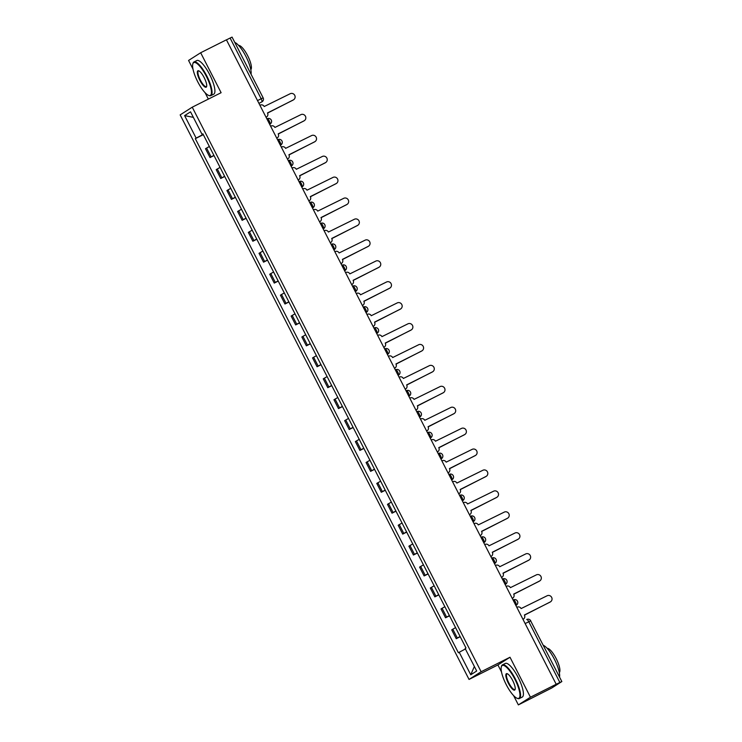 <?xml version="1.0" encoding="UTF-8"?>
<svg xmlns="http://www.w3.org/2000/svg" width="742" height="742" viewBox="0 0 742 742"><rect width="100%" height="100%" fill="white"/><g stroke="black" fill="none" stroke-linecap="round" stroke-linejoin="round"><path stroke-width="1.11" d="M513.594 695.588L518.361 704.9L551.779 687.982L561.842 681.555L559.867 682.482L528.786 621.74A3.014 0.835 -116.7 0 0 526.727 619.496A3.014 0.835 -116.7 0 0 526.709 619.505L526.727 619.496A3.014 3.014 0 0 1 530.762 620.813L525.141 623.568M518.361 704.9L530.447 697.202L556.203 684.272L226.421 39.818L200.665 52.747L221.107 92.704L192.243 107.191L180.158 114.889L469.046 679.431L497.91 664.943L501.509 671.983M200.665 52.747L188.57 60.445L192.994 69.089M205.08 92.704L208.354 99.103M530.447 697.202L510.004 657.245L481.131 671.733L192.243 107.191M556.203 684.272L559.867 682.482M226.44 39.855L232.06 37.1L263.141 97.842L261.165 98.769L230.085 38.027M209.365 146.48L205.497 148.715L210.032 157.573L213.891 155.338M214.011 155.57L210.032 157.573M220.068 167.404L216.2 169.64L220.736 178.488L224.594 176.253M224.715 176.485L220.736 178.488M230.771 188.32L226.913 190.555L231.439 199.403L235.297 197.168M235.418 197.409L231.439 199.403M241.475 209.244L237.616 211.479L242.142 220.328L246.001 218.092M246.121 218.324L242.142 220.328M252.178 230.159L248.32 232.394L252.846 241.243L256.704 239.007M256.825 239.249L252.846 241.243M262.881 251.074L259.023 253.31L263.549 262.167L267.417 259.932M267.537 260.164L263.549 262.167M273.585 271.999L269.726 274.234L274.252 283.082L278.12 280.847M278.241 281.079L274.252 283.082M284.297 292.914L280.43 295.149L284.965 303.997L288.823 301.762M288.944 302.003L284.965 303.997M295.001 313.838L291.133 316.064L295.668 324.922L299.527 322.687M299.647 322.918L295.668 324.922M305.704 334.753L301.846 336.989L306.372 345.837L310.23 343.602M310.351 343.843L306.372 345.837M316.407 355.668L312.549 357.904L317.075 366.752L320.934 364.526M321.054 364.758L317.075 366.752M327.111 376.593L323.252 378.828L327.778 387.676L331.637 385.441M331.757 385.673L327.778 387.676M337.814 397.508L333.956 399.743L338.482 408.592L342.35 406.356M342.47 406.597L338.482 408.592M348.517 418.432L344.659 420.658L349.185 429.516L353.053 427.281M353.173 427.513L349.185 429.516M359.23 439.347L355.362 441.583L359.898 450.431L363.756 448.196M363.877 448.437L359.898 450.431M369.933 460.263L366.066 462.498L370.601 471.346L374.46 469.12M374.58 469.352L370.601 471.346M380.637 481.187L376.778 483.422L381.305 492.271L385.163 490.035M385.284 490.267L381.305 492.271M391.34 502.102L387.482 504.337L392.008 513.186L395.866 510.95M395.987 511.192L392.008 513.186M402.043 523.027L398.185 525.253L402.711 534.11L406.57 531.875M406.69 532.107L402.711 534.11M412.747 543.942L408.888 546.177L413.415 555.025L417.282 552.79M417.403 553.031L413.415 555.025M423.45 564.857L419.592 567.092L424.118 575.94L427.986 573.714M428.106 573.946L424.118 575.94M434.163 585.781L430.295 588.016L434.831 596.865L438.689 594.63M438.81 594.861L434.831 596.865M444.866 606.696L440.998 608.932L445.534 617.78L449.392 615.545M449.513 615.786L445.534 617.78M455.569 627.611L451.711 629.847L456.237 638.704L460.096 636.469M460.216 636.701L456.237 638.704M203.178 134.404L196.138 138.133L184.61 115.613L190.536 111.838L202.065 134.367L202.956 133.968M474.361 666.483L470.753 674.784L476.679 671.009L465.151 648.489L465.976 647.961L202.891 133.838L202.065 134.367M470.753 674.784L459.224 652.255L465.401 648.981M196.138 138.133L195.313 138.661L458.398 652.784L459.224 652.255M469.046 679.431L481.131 671.733M497.91 664.943L510.004 657.245M203.308 134.654L195.313 138.661M184.61 115.613L193.356 117.357M266.035 117.227L266.341 117.078A3.014 2.894 57.5 0 0 267.556 113.099L293.34 99.901A3.469 3.33 57.5 0 0 294.657 95.171A3.469 3.33 57.5 0 0 290.187 93.733L264.189 106.523A3.014 2.894 57.5 0 0 260.229 105.141L259.932 105.299M293.628 99.743L293.164 100.031A3.469 3.33 -122.5 0 1 292.886 100.198L267.482 112.942M266.582 116.939L266.128 117.236A3.014 2.894 -122.5 0 1 266.063 117.273L266.341 117.078M276.738 138.151L277.044 138.003A3.014 2.894 57.5 0 0 278.259 134.014L304.044 120.825A3.469 3.33 57.5 0 0 305.361 116.095A3.469 3.33 57.5 0 0 300.89 114.648L274.902 127.448A3.014 2.894 57.5 0 0 270.932 126.066L270.635 126.214M304.331 120.658L303.868 120.955A3.469 3.33 -122.5 0 1 303.589 121.113L278.185 133.866M277.285 137.854L276.831 138.151A3.014 2.894 -122.5 0 1 276.766 138.188L277.044 138.003M287.451 159.066L287.748 158.918A3.014 2.894 57.5 0 0 288.963 154.939L314.747 141.741A3.469 3.33 57.5 0 0 316.064 137.01A3.469 3.33 57.5 0 0 311.594 135.573L285.605 148.363A3.014 2.894 57.5 0 0 281.645 146.981L281.339 147.129M315.035 141.583L314.571 141.87A3.469 3.33 -122.5 0 1 314.293 142.028L288.888 154.781M287.998 158.779L287.534 159.066A3.014 2.894 -122.5 0 1 287.469 159.113L287.748 158.918M197.715 81.741A18.383 5.073 -116.7 0 0 208.613 95.393A18.383 5.073 -116.7 0 0 206.313 76.259A18.383 5.073 -116.7 0 0 192.818 63.914A18.383 5.073 -116.7 0 0 197.715 81.741M192.818 63.914L192.976 63.348A18.838 5.194 63.3 0 1 193.959 61.976A18.838 5.194 63.3 0 1 206.814 75.999A18.838 5.194 63.3 0 1 210.858 95.644A18.838 5.194 63.3 0 1 209.17 95.597L208.613 95.393M199.867 80.368A9.192 2.541 63.3 0 1 198.717 70.805A9.192 2.541 63.3 0 1 204.171 77.632A9.192 2.541 63.3 0 1 206.619 86.545A9.192 2.541 63.3 0 1 199.867 80.368M199.004 70.935A8.737 2.412 -116.7 0 0 198.485 71A8.737 2.412 -116.7 0 0 200.359 80.108A8.737 2.412 -116.7 0 0 206.322 86.619A8.737 2.412 -116.7 0 0 206.684 86.23M234.769 42.405A18.838 5.194 63.3 0 1 245.899 56.383A18.838 5.194 63.3 0 1 251.028 74.172M238.664 45.475A13.56 3.747 63.3 0 1 247.642 55.669A13.56 3.747 63.3 0 1 250.796 69.646M193.959 61.976L196.806 60.547A18.838 5.194 63.3 0 1 209.661 74.571A18.838 5.194 63.3 0 1 213.705 94.215L210.858 95.644M506.229 684.625A18.383 5.073 -116.7 0 0 517.128 698.287A18.383 5.073 -116.7 0 0 514.827 679.153A18.383 5.073 -116.7 0 0 501.332 666.808A18.383 5.073 -116.7 0 0 506.229 684.625M501.332 666.808L501.49 666.242A18.838 5.194 63.3 0 1 502.473 664.86A18.838 5.194 63.3 0 1 515.328 678.893A18.838 5.194 63.3 0 1 519.372 698.528A18.838 5.194 63.3 0 1 517.675 698.491L517.128 698.287M508.381 683.261A9.192 2.541 63.3 0 1 507.231 673.699A9.192 2.541 63.3 0 1 512.685 680.525A9.192 2.541 63.3 0 1 515.134 689.429A9.192 2.541 63.3 0 1 508.381 683.261M507.519 673.829A8.737 2.412 -116.7 0 0 506.999 673.884A8.737 2.412 -116.7 0 0 508.873 683.002A8.737 2.412 -116.7 0 0 514.837 689.503A8.737 2.412 -116.7 0 0 515.198 689.123M543.283 645.29A18.838 5.194 63.3 0 1 554.413 659.267A18.838 5.194 63.3 0 1 559.542 677.066M547.179 648.369A13.56 3.747 63.3 0 1 556.157 658.562A13.56 3.747 63.3 0 1 559.31 672.54M502.473 664.86L505.321 663.431A18.838 5.194 63.3 0 1 518.176 677.465A18.838 5.194 63.3 0 1 522.22 697.1L519.372 698.528M298.154 179.991L298.451 179.833A3.014 2.894 57.5 0 0 299.666 175.854L325.45 162.656A3.469 3.33 57.5 0 0 326.777 157.935A3.469 3.33 57.5 0 0 322.297 156.488L296.308 169.287A3.014 2.894 57.5 0 0 292.348 167.905L292.042 168.054M325.738 162.498L325.284 162.786A3.469 3.33 -122.5 0 1 324.996 162.952L299.592 175.706M298.701 179.694L298.238 179.991A3.014 2.894 -122.5 0 1 298.173 180.028M308.858 200.906L309.154 200.757A3.014 2.894 57.5 0 0 310.379 196.769L336.163 183.58A3.469 3.33 57.5 0 0 337.48 178.85A3.469 3.33 57.5 0 0 333 177.412L307.012 190.202A3.014 2.894 57.5 0 0 303.051 188.82L302.745 188.969M336.441 183.413L335.987 183.71A3.469 3.33 -122.5 0 1 335.699 183.868L310.295 196.621M309.405 200.618L308.941 200.906A3.014 2.894 -122.5 0 1 308.876 200.952L309.154 200.757M319.561 221.821L319.867 221.672A3.014 2.894 57.5 0 0 321.082 217.694L346.866 204.495A3.469 3.33 57.5 0 0 348.183 199.765A3.469 3.33 57.5 0 0 343.704 198.327L317.715 211.118A3.014 2.894 57.5 0 0 313.755 209.736L313.458 209.893M347.145 204.338L346.69 204.625A3.469 3.33 -122.5 0 1 346.403 204.792L320.998 217.536M320.108 221.533L319.654 221.821A3.014 2.894 -122.5 0 1 319.579 221.867L319.867 221.672M330.264 242.745L330.57 242.588A3.014 2.894 57.5 0 0 331.785 238.609L357.57 225.41A3.469 3.33 57.5 0 0 358.887 220.689A3.469 3.33 57.5 0 0 354.416 219.242L328.418 232.042A3.014 2.894 57.5 0 0 324.458 230.66L324.161 230.808M357.848 225.253L357.394 225.549A3.469 3.33 -122.5 0 1 357.115 225.707L331.702 238.46M330.811 242.448L330.357 242.745A3.014 2.894 -122.5 0 1 330.292 242.782L330.57 242.588M340.968 263.66L341.274 263.512A3.014 2.894 57.5 0 0 342.489 259.533L368.273 246.335A3.469 3.33 57.5 0 0 369.59 241.604A3.469 3.33 57.5 0 0 365.12 240.167L339.122 252.957A3.014 2.894 57.5 0 0 335.161 251.575L334.865 251.723M368.561 246.177L368.097 246.465A3.469 3.33 -122.5 0 1 367.819 246.622L342.414 259.375M341.515 263.373L341.06 263.66A3.014 2.894 -122.5 0 1 340.995 263.707L341.274 263.512M351.671 284.585L351.977 284.427A3.014 2.894 57.5 0 0 353.192 280.448L378.977 267.25A3.469 3.33 57.5 0 0 380.294 262.529A3.469 3.33 57.5 0 0 375.823 261.082L349.834 273.881A3.014 2.894 57.5 0 0 345.865 272.5L345.568 272.648M379.264 267.092L378.8 267.38A3.469 3.33 -122.5 0 1 378.522 267.547L353.118 280.3M352.218 284.288L351.764 284.585A3.014 2.894 -122.5 0 1 351.699 284.622L351.977 284.427M362.68 305.352L362.68 305.352A3.014 2.894 57.5 0 0 363.895 301.363L389.68 288.174A3.469 3.33 57.5 0 0 390.997 283.444A3.469 3.33 57.5 0 0 386.526 282.006L360.538 294.797A3.014 2.894 57.5 0 0 356.577 293.415L356.271 293.563M389.967 288.007L389.504 288.304A3.469 3.33 -122.5 0 1 389.225 288.462L363.821 301.215M362.931 305.212L362.467 305.5A3.014 2.894 -122.5 0 1 362.402 305.546M373.384 326.267L373.384 326.267A3.014 2.894 57.5 0 0 374.599 322.288L400.383 309.089A3.469 3.33 57.5 0 0 401.71 304.359A3.469 3.33 57.5 0 0 397.23 302.922L371.241 315.712A3.014 2.894 57.5 0 0 367.281 314.33L366.975 314.487M400.671 308.932L400.216 309.219A3.469 3.33 -122.5 0 1 399.929 309.377L374.524 322.13M373.634 326.128L373.17 326.415A3.014 2.894 -122.5 0 1 373.105 326.461M384.087 347.182L384.087 347.182A3.014 2.894 57.5 0 0 385.311 343.203L411.096 330.005A3.469 3.33 57.5 0 0 412.413 325.284A3.469 3.33 57.5 0 0 407.933 323.837L381.945 336.636A3.014 2.894 57.5 0 0 377.984 335.254L377.678 335.403M411.374 329.847L410.92 330.144A3.469 3.33 -122.5 0 1 410.632 330.301L385.228 343.054M384.337 347.043L383.874 347.339A3.014 2.894 -122.5 0 1 383.809 347.377M394.8 368.106L394.8 368.106A3.014 2.894 57.5 0 0 396.015 364.127L421.799 350.929A3.469 3.33 57.5 0 0 423.116 346.199A3.469 3.33 57.5 0 0 418.636 344.761L392.648 357.551A3.014 2.894 57.5 0 0 388.687 356.169L388.391 356.318M422.077 350.771L421.623 351.059A3.469 3.33 -122.5 0 1 421.335 351.216L395.931 363.97M395.041 367.967L394.586 368.255A3.014 2.894 -122.5 0 1 394.512 368.301M405.197 389.179L405.503 389.021A3.014 2.894 57.5 0 0 406.718 385.042L432.503 371.844A3.469 3.33 57.5 0 0 433.82 367.123A3.469 3.33 57.5 0 0 429.349 365.676L403.351 378.476A3.014 2.894 57.5 0 0 399.391 377.094L399.094 377.242M432.781 371.686L432.326 371.974A3.469 3.33 -122.5 0 1 432.048 372.141L406.635 384.894M405.744 388.882L405.29 389.179A3.014 2.894 -122.5 0 1 405.225 389.216L405.503 389.021M415.9 410.094L416.206 409.946A3.014 2.894 57.5 0 0 417.421 405.957L443.206 392.768A3.469 3.33 57.5 0 0 444.523 388.038A3.469 3.33 57.5 0 0 440.052 386.601L414.055 399.391A3.014 2.894 57.5 0 0 410.094 398.009L409.797 398.157M443.493 392.601L443.03 392.898A3.469 3.33 -122.5 0 1 442.751 393.056L417.347 405.809M416.447 409.807L415.993 410.094A3.014 2.894 -122.5 0 1 415.928 410.14L416.206 409.946M426.604 431.009L426.91 430.861A3.014 2.894 57.5 0 0 428.125 426.882L453.909 413.684A3.469 3.33 57.5 0 0 455.226 408.953A3.469 3.33 57.5 0 0 450.756 407.516L424.767 420.306A3.014 2.894 57.5 0 0 420.797 418.924L420.501 419.082M454.197 413.526L453.733 413.813A3.469 3.33 -122.5 0 1 453.455 413.971L428.051 426.724M427.151 430.722L426.696 431.009A3.014 2.894 -122.5 0 1 426.631 431.056M437.316 451.934L437.613 451.776A3.014 2.894 57.5 0 0 438.828 447.797L464.613 434.599A3.469 3.33 57.5 0 0 465.93 429.878A3.469 3.33 57.5 0 0 461.459 428.431L435.471 441.23A3.014 2.894 57.5 0 0 431.51 439.848L431.204 439.997M464.9 434.441L464.436 434.738A3.469 3.33 -122.5 0 1 464.158 434.895L438.754 447.649M437.863 451.637L437.4 451.934A3.014 2.894 -122.5 0 1 437.335 451.971L437.613 451.776M448.02 472.849L448.316 472.7A3.014 2.894 57.5 0 0 449.531 468.721L475.316 455.523A3.469 3.33 57.5 0 0 476.642 450.793A3.469 3.33 57.5 0 0 472.162 449.355L446.174 462.145A3.014 2.894 57.5 0 0 442.213 460.763L441.907 460.912M475.603 455.356L475.149 455.653A3.469 3.33 -122.5 0 1 474.861 455.811L449.457 468.564M448.567 472.561L448.103 472.849A3.014 2.894 -122.5 0 1 448.038 472.895L448.316 472.7M458.723 493.773L459.02 493.616A3.014 2.894 57.5 0 0 460.244 489.637L486.029 476.438A3.469 3.33 57.5 0 0 487.346 471.708A3.469 3.33 57.5 0 0 482.866 470.27L456.877 483.07A3.014 2.894 57.5 0 0 452.917 481.679L452.611 481.836M486.307 476.281L485.852 476.568A3.469 3.33 -122.5 0 1 485.565 476.735L460.161 489.488M459.27 493.476L458.806 493.773A3.014 2.894 -122.5 0 1 458.742 493.81L459.02 493.616M469.426 514.688L469.732 514.54A3.014 2.894 57.5 0 0 470.947 510.552L496.732 497.363A3.469 3.33 57.5 0 0 498.049 492.632A3.469 3.33 57.5 0 0 493.569 491.195L467.581 503.985A3.014 2.894 57.5 0 0 463.62 502.603L463.323 502.751M497.01 497.196L496.556 497.492A3.469 3.33 -122.5 0 1 496.268 497.65L470.864 510.403M469.974 514.401L469.519 514.688A3.014 2.894 -122.5 0 1 469.445 514.725L469.732 514.54M480.13 535.603L480.436 535.455A3.014 2.894 57.5 0 0 481.651 531.476L507.435 518.278A3.469 3.33 57.5 0 0 508.752 513.547A3.469 3.33 57.5 0 0 504.282 512.11L478.284 524.9A3.014 2.894 57.5 0 0 474.323 523.518L474.027 523.676M507.713 518.12L507.259 518.408A3.469 3.33 -122.5 0 1 506.981 518.565L481.567 531.318M480.677 535.316L480.222 535.603A3.014 2.894 -122.5 0 1 480.148 535.65L480.436 535.455M491.139 556.37L491.139 556.37A3.014 2.894 57.5 0 0 492.354 552.391L518.139 539.193A3.469 3.33 57.5 0 0 519.456 534.472A3.469 3.33 57.5 0 0 514.985 533.025L488.987 545.824A3.014 2.894 57.5 0 0 485.027 544.442L484.73 544.591M518.426 539.035L517.962 539.332A3.469 3.33 -122.5 0 1 517.684 539.49L492.28 552.243M491.38 556.231L490.926 556.528A3.014 2.894 -122.5 0 1 490.861 556.565M501.842 577.295L501.842 577.295A3.014 2.894 57.5 0 0 503.057 573.316L528.842 560.117A3.469 3.33 57.5 0 0 530.159 555.387A3.469 3.33 57.5 0 0 525.688 553.949L499.7 566.74A3.014 2.894 57.5 0 0 495.73 565.358L495.433 565.506M529.129 559.95L528.666 560.247A3.469 3.33 -122.5 0 1 528.387 560.405L502.983 573.158M502.084 577.155L501.629 577.443A3.014 2.894 -122.5 0 1 501.564 577.489M512.546 598.21L512.546 598.21A3.014 2.894 57.5 0 0 513.761 594.231L539.545 581.032A3.469 3.33 57.5 0 0 540.862 576.302A3.469 3.33 57.5 0 0 536.392 574.864L510.403 587.655A3.014 2.894 57.5 0 0 506.443 586.273L506.137 586.43M539.833 580.875L539.369 581.162A3.469 3.33 -122.5 0 1 539.091 581.329L513.687 594.082M512.796 598.071L512.332 598.367A3.014 2.894 -122.5 0 1 512.268 598.404M523.249 619.134L523.249 619.134A3.014 2.894 57.5 0 0 524.464 615.146L550.249 601.957A3.469 3.33 57.5 0 0 551.575 597.227A3.469 3.33 57.5 0 0 547.095 595.78L521.107 608.579A3.014 2.894 57.5 0 0 517.146 607.197L516.84 607.346M550.536 601.79L550.082 602.087A3.469 3.33 -122.5 0 1 549.794 602.244L524.39 614.997M523.5 618.986L523.036 619.282A3.014 2.894 -122.5 0 1 522.971 619.32M515.486 602.114A3.014 0.835 -116.7 0 0 513.436 599.87A3.014 0.835 -116.7 0 0 513.408 599.888L513.436 599.87A3.014 3.014 0 0 1 517.406 601.085A3.014 3.014 0 0 1 516.404 605.11A3.014 2.894 57.5 0 1 516.154 605.249A3.014 0.835 -116.7 0 0 515.486 602.114M504.783 581.199A3.014 0.835 -116.7 0 0 502.724 578.955A3.014 0.835 -116.7 0 0 502.705 578.964L502.724 578.955A3.014 3.014 0 0 1 506.703 580.161A3.014 3.014 0 0 1 505.701 584.195A3.014 2.894 57.5 0 1 505.45 584.334A3.014 0.835 -116.7 0 0 504.783 581.199M494.079 560.284A3.014 0.835 -116.7 0 0 492.02 558.04A3.014 0.835 -116.7 0 0 492.002 558.049L492.02 558.04A3.014 3.014 0 0 1 495.999 559.245A3.014 3.014 0 0 1 494.997 563.271A3.014 2.894 57.5 0 1 494.747 563.41A3.014 0.835 -116.7 0 0 494.079 560.284M483.376 539.36A3.014 0.835 -116.7 0 0 481.317 537.115A3.014 0.835 -116.7 0 0 481.298 537.134L481.317 537.115A3.014 3.014 0 0 1 485.296 538.321A3.014 3.014 0 0 1 484.285 542.356A3.014 2.894 57.5 0 1 484.044 542.495A3.014 0.835 -116.7 0 0 483.376 539.36M472.673 518.445A3.014 0.835 -116.7 0 0 470.613 516.2A3.014 0.835 -116.7 0 0 470.595 516.209L470.613 516.2A3.014 3.014 0 0 1 474.583 517.406A3.014 3.014 0 0 1 473.582 521.431A3.014 2.894 57.5 0 1 473.34 521.57A3.014 0.835 -116.7 0 0 472.673 518.445M461.969 497.53A3.014 0.835 -116.7 0 0 459.91 495.276A3.014 0.835 -116.7 0 0 459.892 495.294L459.91 495.276A3.014 3.014 0 0 1 463.88 496.491A3.014 3.014 0 0 1 462.878 500.516A3.014 2.894 57.5 0 1 462.637 500.655A3.014 0.835 -116.7 0 0 461.969 497.53M451.266 476.605A3.014 0.835 -116.7 0 0 449.207 474.361A3.014 0.835 -116.7 0 0 449.188 474.37L449.207 474.361A3.014 3.014 0 0 1 453.177 475.566A3.014 3.014 0 0 1 452.175 479.601A3.014 2.894 57.5 0 1 451.924 479.74A3.014 0.835 -116.7 0 0 451.266 476.605M440.553 455.69A3.014 0.835 -116.7 0 0 438.503 453.445A3.014 0.835 -116.7 0 0 438.476 453.455L438.503 453.445A3.014 3.014 0 0 1 442.473 454.651A3.014 3.014 0 0 1 441.471 458.677A3.014 2.894 57.5 0 1 441.221 458.816A3.014 0.835 -116.7 0 0 440.553 455.69M429.85 434.766A3.014 0.835 -116.7 0 0 427.791 432.521A3.014 0.835 -116.7 0 0 427.772 432.54L427.791 432.521A3.014 3.014 0 0 1 431.77 433.727A3.014 3.014 0 0 1 430.768 437.761A3.014 2.894 57.5 0 1 430.518 437.901A3.014 0.835 -116.7 0 0 429.85 434.766M419.147 413.851A3.014 0.835 -116.7 0 0 417.087 411.606A3.014 0.835 -116.7 0 0 417.069 411.615L417.087 411.606A3.014 3.014 0 0 1 421.066 412.812A3.014 3.014 0 0 1 420.065 416.837A3.014 2.894 57.5 0 1 419.814 416.976A3.014 0.835 -116.7 0 0 419.147 413.851M408.443 392.935A3.014 0.835 -116.7 0 0 406.384 390.691A3.014 0.835 -116.7 0 0 406.366 390.7L406.384 390.691A3.014 3.014 0 0 1 410.363 391.897A3.014 3.014 0 0 1 409.352 395.922A3.014 2.894 57.5 0 1 409.111 396.061A3.014 0.835 -116.7 0 0 408.443 392.935M397.74 372.011A3.014 0.835 -116.7 0 0 395.681 369.766A3.014 0.835 -116.7 0 0 395.662 369.776L395.681 369.766A3.014 3.014 0 0 1 399.65 370.972A3.014 3.014 0 0 1 398.649 375.007A3.014 2.894 57.5 0 1 398.408 375.146A3.014 0.835 -116.7 0 0 397.74 372.011M387.036 351.096A3.014 0.835 -116.7 0 0 384.977 348.851A3.014 0.835 -116.7 0 0 384.959 348.861L384.977 348.851A3.014 3.014 0 0 1 388.947 350.057A3.014 3.014 0 0 1 387.945 354.082A3.014 2.894 57.5 0 1 387.704 354.222A3.014 0.835 -116.7 0 0 387.036 351.096M376.333 330.171A3.014 0.835 -116.7 0 0 374.274 327.927A3.014 0.835 -116.7 0 0 374.256 327.945L374.274 327.927A3.014 3.014 0 0 1 378.244 329.133A3.014 3.014 0 0 1 377.242 333.167A3.014 2.894 57.5 0 1 376.992 333.306A3.014 0.835 -116.7 0 0 376.333 330.171M365.62 309.256A3.014 0.835 -116.7 0 0 363.571 307.012A3.014 0.835 -116.7 0 0 363.543 307.021L363.571 307.012A3.014 3.014 0 0 1 367.54 308.218A3.014 3.014 0 0 1 366.539 312.243A3.014 2.894 57.5 0 1 366.288 312.391A3.014 0.835 -116.7 0 0 365.62 309.256M354.917 288.341A3.014 0.835 -116.7 0 0 352.858 286.097A3.014 0.835 -116.7 0 0 352.84 286.106L352.858 286.097A3.014 3.014 0 0 1 356.837 287.302A3.014 3.014 0 0 1 355.835 291.328A3.014 2.894 57.5 0 1 355.585 291.467A3.014 0.835 -116.7 0 0 354.917 288.341M344.214 267.417A3.014 0.835 -116.7 0 0 342.155 265.172A3.014 0.835 -116.7 0 0 342.136 265.182L342.155 265.172A3.014 3.014 0 0 1 346.134 266.378A3.014 3.014 0 0 1 345.132 270.413A3.014 2.894 57.5 0 1 344.882 270.552A3.014 0.835 -116.7 0 0 344.214 267.417M333.51 246.502A3.014 0.835 -116.7 0 0 331.451 244.257A3.014 0.835 -116.7 0 0 331.433 244.266L331.451 244.257A3.014 3.014 0 0 1 335.43 245.463A3.014 3.014 0 0 1 334.419 249.488A3.014 2.894 57.5 0 1 334.178 249.627A3.014 0.835 -116.7 0 0 333.51 246.502M322.807 225.577A3.014 0.835 -116.7 0 0 320.748 223.333A3.014 0.835 -116.7 0 0 320.73 223.351L320.748 223.333A3.014 3.014 0 0 1 324.718 224.538A3.014 3.014 0 0 1 323.716 228.573A3.014 2.894 57.5 0 1 323.475 228.712A3.014 0.835 -116.7 0 0 322.807 225.577M312.104 204.662A3.014 0.835 -116.7 0 0 310.045 202.418A3.014 0.835 -116.7 0 0 310.026 202.427L310.045 202.418A3.014 3.014 0 0 1 314.014 203.623A3.014 3.014 0 0 1 313.013 207.658A3.014 2.894 57.5 0 1 312.772 207.797A3.014 0.835 -116.7 0 0 312.104 204.662M301.4 183.747A3.014 0.835 -116.7 0 0 299.341 181.502A3.014 0.835 -116.7 0 0 299.323 181.512L299.341 181.502A3.014 3.014 0 0 1 303.311 182.708A3.014 3.014 0 0 1 302.309 186.734A3.014 2.894 57.5 0 1 302.059 186.873A3.014 0.835 -116.7 0 0 301.4 183.747M290.688 162.823A3.014 0.835 -116.7 0 0 288.638 160.578A3.014 0.835 -116.7 0 0 288.61 160.587L288.638 160.578A3.014 3.014 0 0 1 292.608 161.784A3.014 3.014 0 0 1 291.606 165.818A3.014 2.894 57.5 0 1 291.356 165.958A3.014 0.835 -116.7 0 0 290.688 162.823M279.984 141.907A3.014 0.835 -116.7 0 0 277.925 139.663A3.014 0.835 -116.7 0 0 277.907 139.672L277.925 139.663A3.014 3.014 0 0 1 281.904 140.869A3.014 3.014 0 0 1 280.903 144.894A3.014 2.894 57.5 0 1 280.652 145.033A3.014 0.835 -116.7 0 0 279.984 141.907M269.281 120.983A3.014 0.835 -116.7 0 0 267.222 118.739A3.014 0.835 -116.7 0 0 267.203 118.757L267.222 118.739A3.014 3.014 0 0 1 271.201 119.944A3.014 3.014 0 0 1 270.199 123.979A3.014 2.894 57.5 0 1 269.949 124.118A3.014 0.835 -116.7 0 0 269.281 120.983M258.939 103.351L261.833 101.895A3.014 2.894 -122.5 0 0 262.084 101.756L261.833 101.895A3.014 0.835 -116.7 0 0 261.165 98.769L257.53 100.597M516.404 605.11L515.848 605.407M505.701 584.195L505.144 584.483M494.997 563.271L494.441 563.568M484.285 542.356L483.738 542.652M462.878 500.516L462.322 500.813M452.175 479.601L451.618 479.888M441.471 458.677L440.915 458.973M430.768 437.761L430.212 438.058M420.065 416.837L419.508 417.134M376.704 333.492L377.242 333.167M366.539 312.243L365.982 312.54M355.835 291.328L355.279 291.625M345.132 270.413L344.576 270.7M334.419 249.488L333.872 249.785M323.716 228.573L323.169 228.87M313.013 207.658L312.456 207.945M302.309 186.734L301.753 187.03M446.61 617.094L442.074 608.245M435.897 596.178L431.371 587.33M425.194 575.263L420.668 566.406M414.49 554.339L409.964 545.491M403.787 533.424L399.261 524.575M393.084 512.499L388.558 503.651M382.38 491.584L377.845 482.736M371.677 470.669L367.142 461.812M360.964 449.745L356.438 440.896M350.261 428.83L345.735 419.981M339.558 407.905L335.032 399.057M328.854 386.99L324.328 378.142M318.151 366.075L313.625 357.217M307.448 345.151L302.912 336.302M296.744 324.235L292.209 315.387M286.032 303.311L281.506 294.463M275.328 282.396L270.802 273.548M264.625 261.481L260.099 252.632M253.922 240.556L249.395 231.708M243.218 219.641L238.692 210.793M232.515 198.726L227.98 189.869M221.812 177.802L217.276 168.953M211.099 156.887L206.573 148.038M457.313 638.018L452.778 629.17M530.669 620.887L561.842 681.555M263.048 97.916L263.141 97.842A3.014 3.014 0 0 1 262.084 101.756M336.163 183.58L335.699 183.868M346.866 204.495L346.403 204.792M411.096 330.005L410.632 330.301M421.799 350.929L421.335 351.216M486.029 476.438L485.565 476.735M496.732 497.363L496.268 497.65M269.661 124.313L270.199 123.979M280.365 145.237L280.903 144.894M291.077 166.152L291.606 165.818M387.417 354.426L387.945 354.082M398.12 375.341L398.649 375.007M408.823 396.265L409.352 395.922M473.053 521.774L473.582 521.431"/></g></svg>
